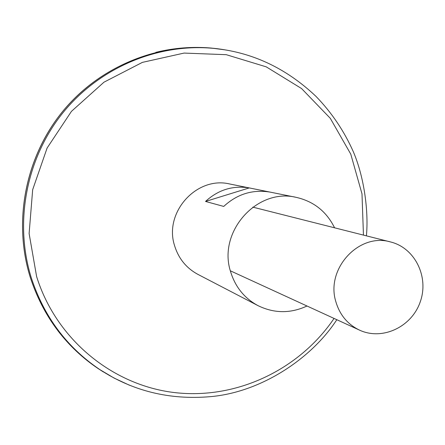 <?xml version="1.0" encoding="UTF-8"?>
<svg xmlns="http://www.w3.org/2000/svg" width="445" height="445" viewBox="0 0 445 445"><rect width="100%" height="100%" fill="white"/><g stroke="black" fill="none" stroke-linecap="round" stroke-linejoin="round"><path stroke-width="0.67" d="M335.88 301.788C325.428 268.88 359.026 232.44 390.577 241.958C415.04 247.932 429.23 277.096 420.202 301.966C411.631 326.997 382.288 340.809 359.488 330.112C347.662 324.394 339.796 314.954 335.88 301.788M109.987 375.819L98.306 368.694C65.51 346.399 42.792 315.833 30.154 276.99C13.139 222.005 25.115 158.503 61.399 113.008C97.85 67.623 155.895 43.143 211.386 48.071L224.953 49.846M155.867 52.338C174.284 47.86 192.785 46.441 211.386 48.088M129.478 385.242L114.076 378.061L98.306 368.694C82.803 358.292 69.281 345.581 57.75 330.54M103.401 371.964C67.996 349.659 43.582 317.997 30.149 276.99C12.404 219.741 26.288 153.369 65.899 107.601C105.643 61.916 167.771 40.067 224.742 49.812M307 306.01C290.507 313.63 274.181 313.514 258.022 305.648C244.405 298.284 235.26 286.953 230.582 271.661C217.527 231.928 257.004 187.684 296.214 197.358C313.731 201.374 326.519 211.52 334.579 227.807M258.022 305.648L197.886 274.365C186.372 268.135 178.623 258.628 174.64 245.846C163.537 212.638 196.59 175.853 229.759 183.996L296.214 197.358M223.735 206.424L205.523 201.452C218.189 189.815 232.763 185.304 249.25 187.918L269.865 192.068C252.487 189.309 237.107 194.092 223.735 206.424M205.523 201.452L249.25 187.918M334.061 318.436C299.235 369.867 236.256 399.927 174.156 392.534C112.162 385.059 56.126 339.262 36.623 276.579L29.114 233.553L32.669 189.704L47.109 148.024L71.45 111.361L103.974 82.186L142.4 62.372L184.085 53.077L226.26 54.685L266.238 66.85L301.588 88.572L330.285 118.303L350.766 154.12L361.991 193.831L363.454 235.105M336.82 319.705C311.784 358.286 261.326 392.351 210.101 396.684C169.328 400.116 132.438 390.994 99.424 369.322C66.589 347 43.849 316.401 31.2 277.508C14.168 222.456 26.16 158.865 62.489 113.314C98.985 67.862 157.102 43.349 212.649 48.282C251.453 51.837 285.913 67.885 316.028 96.42C331.82 112.752 344.297 131.281 353.447 152.018C364.783 178.695 368.621 213.316 366.396 235.844M390.577 241.958L252.793 207.131M359.488 330.112L230.343 270.799M212.649 48.282L211.386 48.071"/></g></svg>
